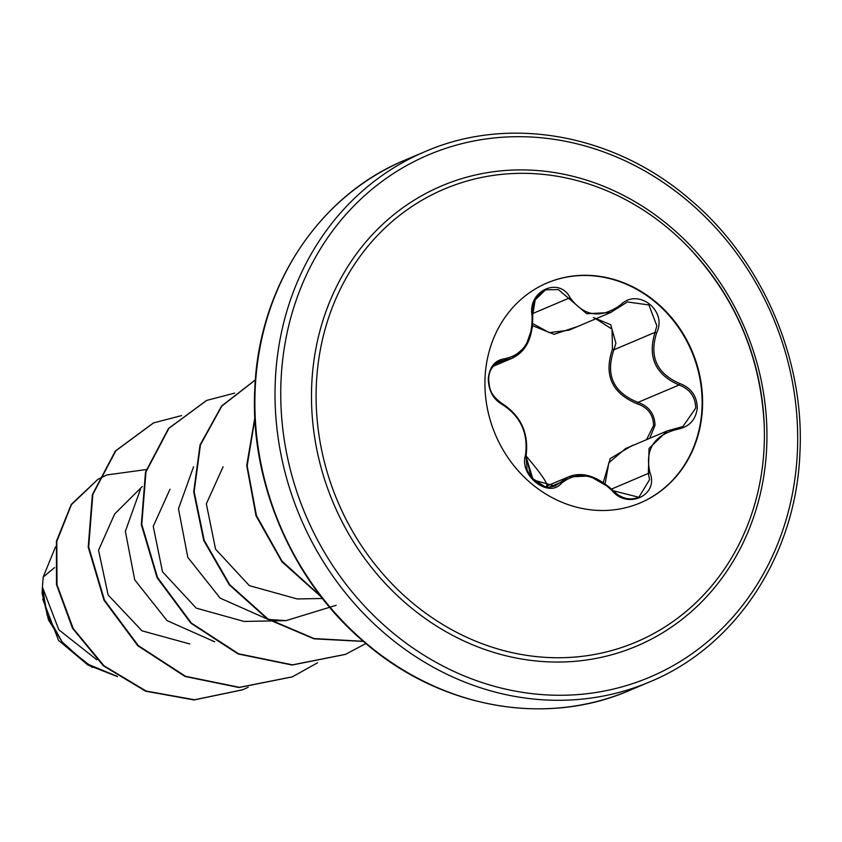 <?xml version="1.0" encoding="UTF-8"?>
<svg xmlns="http://www.w3.org/2000/svg" width="842" height="842" viewBox="0 0 842 842"><rect width="100%" height="100%" fill="white"/><g stroke="black" fill="none" stroke-linecap="round" stroke-linejoin="round"><path stroke-width="1.26" d="M546.953 283.017A119.427 106.829 -112.9 0 1 701.986 408.402A119.427 106.829 -112.9 0 1 640.078 502.969M702.449 408.212A119.427 106.829 -112.9 0 1 640.309 502.874A119.427 106.829 -112.9 0 1 485.055 377.574A119.427 106.829 -112.9 0 1 547.195 282.912A119.427 106.829 -112.9 0 1 702.449 408.212M656.623 332.916C649.15 356.734 656.834 373.585 679.694 383.468C691.124 387.815 696.987 396.003 697.271 408.033C695.839 419.863 689.251 426.936 677.515 429.252C653.855 435.188 644.677 449.681 649.982 472.72C659.118 495.201 627.416 509.926 611.945 490.423C593.515 473.53 576.654 471.152 561.372 483.297C548.679 498.843 518.809 475.393 525.492 455.175C528.387 433.283 520.693 416.411 502.4 404.581C493.191 399.308 488.486 390.646 488.286 378.584C489.602 366.775 495.012 360.176 504.537 358.787C523.556 354.787 532.723 340.315 532.049 315.361C527.492 290.932 559.204 276.25 570.097 297.7C583.948 316.581 600.82 318.96 620.722 304.836C637.962 287.332 667.853 310.761 656.623 332.916L655.055 332.348L656.865 325.843L648.856 304.962L627.353 301.962M532.544 326.833L525.703 346.346L512.01 358.303L499.359 361.397M593.452 317.581L610.692 324.686L615.902 343.189L613.955 349.746C605.23 374.89 613.239 392.446 637.994 402.392C648.993 406.297 654.666 413.948 655.013 425.347L649.698 438.324M611.945 490.423L638.846 497.264L649.561 479.708L648.351 473.478L649.077 448.397L667.18 430.925L682.873 426.568L695.724 408.107C695.439 396.771 689.903 389.067 679.084 384.994C655.434 374.637 647.424 357.092 655.055 332.348L613.955 349.746L612.481 349.093L612.039 329.18L595.841 318.792M646.572 439.65L653.592 425.484C653.266 414.738 647.908 407.549 637.51 403.918C611.945 393.456 603.609 375.185 612.481 349.093M603.377 482.213L610.229 458.574L632.784 445.123M688.535 247.295A270.671 270.671 0 0 1 764.262 426.126A245.98 220.025 -112.9 0 1 764.126 447.091A245.98 220.025 -112.9 0 1 528.923 655.686A245.98 220.025 -112.9 0 1 316.382 383.994A245.98 220.025 -112.9 0 1 453.228 185.524A245.98 220.025 -112.9 0 1 688.535 247.295C735.687 297.647 760.926 357.271 764.262 426.157M55.519 546.837L43.184 577.065L42.426 587.116L58.814 629.763L96.746 659.718M54.583 567.571L43.184 577.065M142.298 486.508L114.701 513.904L98.546 550.247L108.134 594.989L141.993 630.837L189.787 643.951M169.979 489.265L153.233 526.366L162.495 571.76L196.239 608.124L244.043 621.438L270.461 620.933M223.088 466.784L206.343 503.842L215.584 549.216L249.348 585.632L297.152 598.946M336.147 605.303L285.964 620.638L268.83 619.47M267.84 619.302L220.172 598.136L187.808 557.33L178.472 508.768L193.555 466.805M214.731 641.793L167.063 620.628L134.699 579.822L125.363 531.302L140.446 489.276M42.689 599.009L58.624 640.541L92.378 667.527M248.232 687.261L242.685 689.766L194.555 699.765L146.224 691.061L104.019 665.822L73.138 628.416L56.993 584.769L56.793 541.438L71.433 504.663L97.756 479.508M98.24 479.224L106.755 474.962L146.266 469.552M116.87 676.21L86.168 663.475L62.087 641.857L47.141 615.081L42.426 587.116M242.464 689.861L194.018 699.955L145.603 691.187L103.356 665.812L72.507 628.269L56.477 584.516L56.446 541.143L71.275 504.421L97.798 479.403M98.282 479.13L106.534 475.056M117.491 676.621L87.905 665.012L64.139 645.046L48.499 619.933L42.1 593.326L42.384 587.39M181.577 415.59L153.602 422.894L115.817 450.796L92.831 494.422L88.663 546.911L104.44 600.062L138.267 645.572L185.503 676.294L239.465 687.335L292.437 676.8L317.55 662.78M234.697 393.098L206.743 400.392L168.947 428.283L145.961 471.909L141.772 524.398L157.538 577.549L191.366 623.069L238.591 653.792L292.553 664.843L345.536 654.329L365.902 643.52M255.368 379.942L221.835 406.076L200.417 445.008L194.144 491.739L204.174 540.311L229.624 584.537L267.714 618.754L314.066 638.552L363.312 641.309M254.884 418.548L247.169 465.879L256.442 515.578L281.923 561.035L320.676 596.178M153.381 422.989L115.375 450.986L92.388 494.612L88.221 547.1L103.998 600.251L137.825 645.761L185.061 676.473L239.023 687.525L292.216 676.894M206.522 400.487L168.505 428.473L145.508 472.099L141.33 524.587L157.096 577.738L190.924 623.248L238.149 653.981L292.111 665.033L345.315 654.423M255.368 379.91L221.635 405.97L200.049 444.934L193.692 491.791L203.732 540.511L229.277 584.843L267.524 619.102L314.055 638.836L363.449 641.425M254.842 417.653L246.717 465.479L256.021 515.809L281.923 561.772L321.391 597.094M577.486 326.559L554.015 334.327L532.775 325.77M677.515 429.252L677.063 428.199L667.222 430.915L625.638 448.512L608.808 462.826L605.188 483.476M679.694 383.468L679.084 384.994L637.994 402.392L637.51 403.918M532.933 323.696L549.247 332.653L568.908 330.201L610.524 312.571L586.674 313.698L558.383 289.585L545.532 289.837L535.186 299.878L532.681 315.14L532.049 315.361M627.522 301.889L610.524 312.571L621.207 305.825L620.722 304.836M501.853 403.528A1.442 0.768 116.7 0 1 502.137 403.571C520.987 415.811 528.965 433.283 526.071 455.985A1.442 0.737 -166.4 0 1 525.913 456.227L533.175 479.951L555.015 486.055L568.318 476.94L589.484 475.983L610.313 487.971M649.982 472.72L611.576 489.055M682.873 426.568L677.021 428.22M532.544 313.613L570.097 297.7M495.37 363.912L503.874 360.313A1.442 0.905 -94.3 0 0 504.537 358.787M499.464 361.355C491.717 365.838 488.16 372.353 488.792 380.889C489.623 387.067 489.044 394.277 502.137 403.571A1.442 0.768 116.7 0 1 502.4 404.581M555.12 486.002L549.142 487.234L544.963 486.76L531.155 477.456L526.071 455.985L527.039 469.752L529.786 475.383L534.796 481.34C544.079 487.623 560.614 496.485 526.071 455.985A1.442 0.737 -166.4 0 0 525.492 455.175M561.372 483.297A1.442 0.895 -136 0 0 559.772 482.771L549.237 487.234M766.662 448.028A249.906 223.53 -112.9 0 1 527.713 659.96A249.906 223.53 -112.9 0 1 311.772 383.931A249.906 223.53 -112.9 0 1 550.721 172A249.906 223.53 -112.9 0 1 766.662 448.028M281.07 379.605A283.628 253.705 -112.9 0 1 552.278 139.067A283.628 253.705 -112.9 0 1 797.363 452.354A283.628 253.705 -112.9 0 1 526.155 692.892A283.628 253.705 -112.9 0 1 281.07 379.605M275.355 379.805A287.953 257.568 -112.9 0 1 425.178 151.571C509.031 115.028 614.218 133.878 689.819 199.322C762.042 259.81 805.068 359.081 799.9 453.312C796.027 555.236 735.855 646.54 649.698 681.904A287.953 257.568 -112.9 0 1 275.355 379.805M629.542 690.429C545.7 726.972 440.503 708.122 364.902 642.678C292.679 582.19 249.653 482.919 254.821 388.688C258.704 286.764 318.865 195.46 405.023 160.096A287.953 257.568 67.1 0 0 255.21 388.341A287.953 257.568 67.1 0 0 629.542 690.429L649.698 681.904M493.117 366.312L511.925 358.345M405.023 160.096L425.178 151.571M271.187 620.922L285.964 620.638M297.152 598.957L322.465 598.473M545.448 486.634L568.318 476.94C581.748 471.352 596.483 475.719 612.523 490.055C620.691 498.453 629.469 500.853 638.846 497.264M512.02 358.303C526.334 351.588 533.218 337.2 532.681 315.14C533.723 308.161 528.471 302.457 545.532 289.837L545.532 289.837"/></g></svg>
